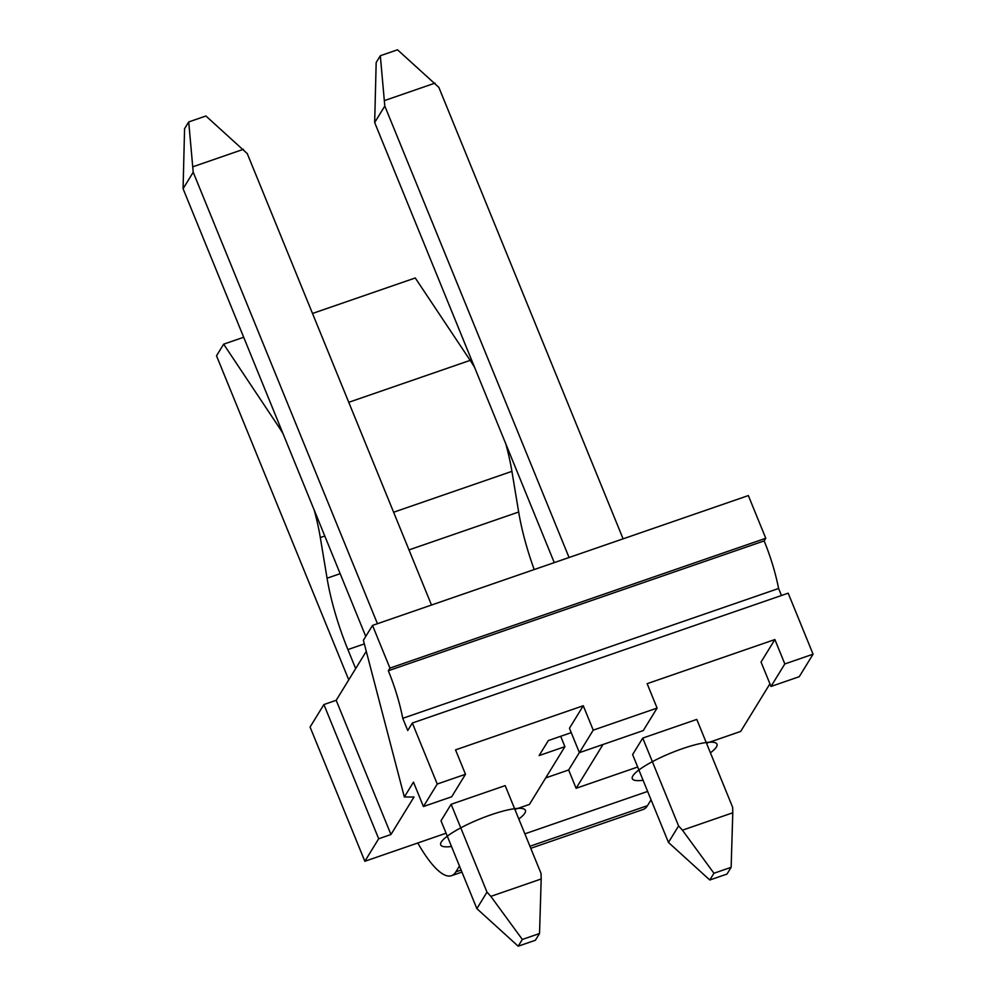 <?xml version="1.0" encoding="UTF-8"?>
<svg xmlns="http://www.w3.org/2000/svg" width="996" height="996" viewBox="0 0 996 996"><rect width="100%" height="100%" fill="white"/><g stroke="black" fill="none" stroke-linecap="round" stroke-linejoin="round"><path stroke-width="1.49" d="M323.899 704.546L378.679 838.769L364.847 861.279L310.08 727.055L323.899 704.546L336.187 700.313L390.955 834.524L414 797.024L404.339 796.987L363.391 640.266L372.516 625.413L389.934 668.117L388.328 670.744A72.123 18.65 70.9 0 1 402.758 718.328L407.738 730.529L412.344 723.021L437.244 784.039L423.425 806.536L413.465 782.134L404.339 796.987M378.679 838.769L390.955 834.524M336.187 700.313L366.279 651.322M372.516 625.413L748.345 495.572L765.775 538.276L764.156 540.903A72.123 18.65 70.9 0 1 778.598 588.487L781.462 595.508M384.805 106.037L374.67 122.545L376.177 62.487L380.323 55.739L384.805 106.037L569.052 557.511M554.262 562.615L374.67 122.545M668.465 842.442L678.6 825.933L682.434 830.178L732.782 812.786L732.633 807.27L696.789 719.411L642.744 738.086L632.609 754.582L668.465 842.442L709.799 880.003L726.993 874.065L731.139 867.317L732.782 812.786M642.744 738.086L678.6 825.933M623.098 538.836L438.85 87.362L397.516 49.8L380.323 55.739M384.655 100.521L435.015 83.116M682.434 830.178L713.945 873.255L731.139 867.317M709.799 880.003L713.945 873.255M583.27 705.741L569.451 728.25L579.398 752.652L593.23 730.143L583.27 705.741L455.533 749.876L465.493 774.278L451.674 796.775L423.425 806.536M774.876 639.544L761.044 662.054L771.004 686.456L784.823 663.946L774.876 639.544L647.139 683.679L657.099 708.081L643.267 730.578L579.398 752.652M769.933 683.816L740.688 731.425L706.513 743.24M603.003 744.498L576.111 788.284L637.677 767.02M571.243 732.645L548.335 740.563L539.122 755.566L564.906 746.651L529.436 804.419L514.907 809.437M364.847 861.279L446.084 833.216M451.138 804.282L441.004 820.779L476.86 908.638L486.994 892.13L490.829 896.375L541.189 878.982L541.04 873.455L505.184 785.607L451.138 804.282L486.994 892.13M193.212 172.233L183.077 188.73L184.571 128.683L188.717 121.935L193.212 172.233L377.447 623.708M365.756 636.407L183.077 188.73M431.492 605.033L247.245 153.558L205.911 115.997L188.717 121.935M193.062 166.718L243.41 149.313M490.829 896.375L522.34 939.452L539.533 933.513L535.387 940.261L518.194 946.2L476.86 908.638M539.533 933.513L541.189 878.982M518.194 946.2L522.34 939.452M771.004 686.456L799.253 676.695L813.072 654.185L784.823 663.946M437.244 784.039L465.493 774.278M593.23 730.143L657.099 708.081M412.344 723.021L788.185 593.18L813.072 654.185M402.758 718.328L778.598 588.487M388.328 670.744L764.156 540.903M389.934 668.117L765.775 538.276M505.831 443.93A94.159 24.352 70.9 0 1 511.919 471.357L518.667 512.019A98.193 25.386 -109.1 0 0 534.192 569.55M312.507 313.466L415.257 277.971L470.162 360.365A94.159 24.352 70.9 0 1 474.631 367.462M651.06 799.813L647.475 805.664A100.895 26.083 70.9 0 1 643.067 809.511L530.768 848.306M459.467 866.01L455.869 871.861A100.895 26.083 70.9 0 1 451.462 875.708A100.895 26.083 70.9 0 1 417.772 842.99M348.749 679.845L216.506 355.796L223.652 344.168L278.556 426.549A94.159 24.352 70.9 0 1 283.026 433.658M314.226 510.126A94.159 24.352 70.9 0 1 320.314 537.554L327.062 578.203A98.193 25.386 -109.1 0 0 347.903 649.579L355.659 668.59M545.721 777.901L568.641 769.983L579.361 752.528M576.111 788.284L568.641 769.983M647.637 791.422L524.867 833.839M560.686 736.293L564.906 746.651M243.684 337.246L223.652 344.168M710.422 752.814A45.741 9.176 157.8 0 0 716.41 746.975A45.741 9.176 157.8 0 0 682.484 748.656A45.741 9.176 157.8 0 0 632.896 775.834A45.741 9.176 157.8 0 0 643.092 780.291M518.816 819.011A45.741 9.176 157.8 0 0 524.817 813.172A45.741 9.176 157.8 0 0 490.891 814.84A45.741 9.176 157.8 0 0 441.29 842.031A45.741 9.176 157.8 0 0 451.499 846.488M647.475 805.664L529.934 846.264M461.111 870.043L455.869 871.861M470.162 360.365L348.762 402.297M279.926 426.076L278.556 426.549M511.919 471.357L393.619 512.23M324.796 536.01L320.314 537.554M518.667 512.019L408.995 549.904M340.171 573.684L327.062 578.203M364.337 643.902L347.903 649.579M451.462 875.708L461.945 872.085"/></g></svg>
